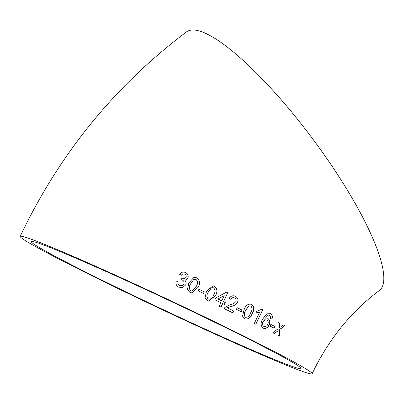 <?xml version="1.0" encoding="UTF-8"?>
<svg xmlns="http://www.w3.org/2000/svg" width="404" height="404" viewBox="0 0 404 404"><rect width="100%" height="100%" fill="white"/><g stroke="black" fill="none" stroke-linecap="round" stroke-linejoin="round"><path stroke-width="0.61" d="M20.2 236.38C59.257 154.091 114.706 85.916 186.547 31.85A161.302 37.224 53.3 0 1 343.43 183.744A161.302 37.224 53.3 0 1 379.285 290.547C351.031 311.63 328.634 339.36 312.1 373.735A161.302 5.853 25.2 0 1 163.66 310.353A161.302 5.853 25.2 0 1 20.2 236.38A161.302 5.853 25.2 0 1 226.664 327.604A161.302 5.853 25.2 0 1 312.1 373.735M277.967 335.36L279.512 336.143L279.603 329.644L284.775 325.73L283.224 324.942L279.624 327.644L279.649 323.129L278.018 322.306L278.018 328.841L272.781 332.729L274.402 333.553L278.002 330.846L277.967 335.36M270.109 326.109L274.149 328.144L274.952 326.488L270.912 324.447L270.109 326.109M263.287 328.169C265.635 328.997 267.61 327.952 269.21 325.038C270.422 322.372 270.064 320.256 268.13 318.695L264.418 319.19L268.115 315.095L269.574 315.297L270.609 316.736L270.417 318.473L271.948 319.014C272.781 316.61 272.291 314.837 270.478 313.686L266.721 313.837L262.549 319.216C260.413 323.084 260.656 326.068 263.287 328.169M255.838 312.949L259.661 312.221L254.308 323.452L255.843 324.22L262.726 309.812L261.736 309.318L256.651 311.247L255.838 312.949M251.662 304.313C248.137 303.606 245.622 305.374 244.107 309.61L242.557 316.14L244.733 318.928C248.192 319.609 250.682 317.837 252.202 313.61C254.5 309.777 254.323 306.681 251.662 304.313M236.421 309.363L241.269 311.742L242.057 310.075L237.209 307.696L236.421 309.363M235.421 296.344L235.325 296.309C237.739 297.662 238.476 299.657 237.547 302.298L237.648 302.333C238.577 299.697 237.835 297.697 235.421 296.344C232.992 295.167 230.911 295.824 229.184 298.314L230.83 299.344C231.689 297.758 232.941 297.309 234.603 297.99C235.966 298.687 236.411 299.864 235.936 301.52C234.325 303.364 232.335 304.459 229.972 304.803L224.927 307.409L224.144 308.606L232.896 312.878L233.764 311.024L227.235 307.833L231.164 306.454C233.785 305.985 235.941 304.611 237.648 302.333M225.27 302.556L223.523 301.707L227.679 292.804L226.447 292.208L215.726 297.935L214.857 299.793L220.897 302.707L219.246 306.227L221.003 307.08L222.654 303.561L224.402 304.409L225.27 302.556L223.523 301.707M214.398 286.178L212.989 285.779L206.454 291.345L205.065 297.925L207.56 300.823L208.641 301.152L215.473 295.667C217.781 291.834 217.428 288.673 214.398 286.178L212.958 285.774M198.172 290.905L203.48 293.43L204.257 291.759L198.95 289.234L198.172 290.905M196.849 277.831L193.869 277.422L188.814 282.982L187.456 289.567L190.021 292.476L192.158 292.971L198.041 287.34C200.354 283.507 199.955 280.341 196.849 277.831L193.859 277.427M187.921 278.114C188.688 275.68 187.885 273.811 185.512 272.508C183.169 271.554 181.179 272.129 179.548 274.24L181.32 275.291C182.154 274.033 183.31 273.67 184.795 274.205C186.057 274.851 186.471 275.887 186.042 277.306L185.108 278.29L182.037 278.104L181.068 279.684L182.361 280.048C183.941 280.906 184.426 282.229 183.825 284.012L182.421 285.542L179.629 285.557C178.098 284.734 177.598 283.446 178.113 281.694L176.169 281.012C175.402 283.659 176.27 285.719 178.78 287.199L182.77 287.476L185.673 284.896C186.491 283.083 186.138 281.472 184.618 280.058L186.436 279.664L187.905 278.124C188.673 275.69 187.87 273.826 185.502 272.523L185.512 272.508M222.099 325.902A149.126 5.409 25.2 0 1 301.086 368.554A149.126 5.409 25.2 0 1 163.847 309.954A149.126 5.409 25.2 0 1 31.214 241.562A149.126 5.409 25.2 0 1 43.339 244.88A149.126 5.409 25.2 0 1 222.099 325.902M185.502 272.523C183.158 271.574 181.174 272.15 179.543 274.255M185.032 278.341L182.295 278.25M182.28 278.265L182.027 278.119M182.356 285.577L179.629 285.557M179.613 285.572C178.093 284.744 177.588 283.457 178.108 281.709L178.113 281.694M178.108 281.709L176.164 281.027M182.749 287.486L185.673 284.896C186.471 283.088 186.123 281.477 184.603 280.068L184.618 280.058M186.411 279.679L187.905 278.124M192.168 292.971L198.041 287.34M198 287.335C200.313 283.507 199.919 280.341 196.819 277.836M194.597 279.265L193.678 279.578L190.668 283.85C188.87 286.492 188.915 288.815 190.799 290.809L192.067 290.986L196.203 286.461C198.005 283.805 197.955 281.482 196.051 279.492L194.566 279.265L193.647 279.583L190.643 283.855C188.845 286.497 188.885 288.815 190.769 290.809L192.052 290.986M203.434 293.42L204.257 291.759M204.207 291.754L198.909 289.234M208.61 301.142L215.473 295.667M215.403 295.647C217.716 291.814 217.362 288.658 214.342 286.168M212.883 287.638L211.206 287.921L208.217 292.193C206.429 294.839 206.449 297.152 208.282 299.142L208.343 299.157C211.019 299.324 212.797 297.869 213.681 294.799C215.478 292.142 215.453 289.82 213.6 287.84L211.262 287.931L208.272 292.203C206.484 294.849 206.505 297.167 208.343 299.157M223.437 301.682L227.679 292.804M227.598 292.779L226.371 292.188M220.922 307.055L222.654 303.561M224.316 304.379L225.185 302.525M224.195 295.647L217.852 298.98L221.761 300.854L224.195 295.647L217.928 299L221.761 300.854M230.745 299.314C231.598 297.728 232.85 297.278 234.507 297.96L234.603 297.99M232.795 312.837L233.764 311.024M233.663 310.984L227.235 307.833M227.144 307.803L231.164 306.454M231.068 306.419C233.684 305.944 235.845 304.571 237.547 302.298M241.158 311.701L242.057 310.075M241.946 310.035L237.103 307.656M244.612 318.877C248.066 319.559 250.556 317.786 252.071 313.56L252.202 313.61M252.071 313.56C254.374 309.727 254.197 306.626 251.541 304.268M250.854 305.969L248.576 306.075L245.632 310.368C243.875 313.024 243.799 315.307 245.395 317.211L245.516 317.261C247.96 317.347 249.657 315.867 250.606 312.812C252.379 310.151 252.46 307.868 250.854 305.969L248.692 306.126L245.753 310.413C243.991 313.07 243.915 315.352 245.516 317.261M255.707 312.893L259.661 312.221M255.707 324.159L262.726 309.812M262.59 309.752L261.6 309.257M263.135 328.104C265.479 328.932 267.453 327.881 269.054 324.968L269.21 325.038M269.054 324.968C270.266 322.301 269.912 320.185 267.978 318.63M268.115 315.095L264.418 319.19M267.963 315.024L269.574 315.297M270.266 318.402L271.948 319.014M271.796 318.938C272.629 316.539 272.139 314.767 270.326 313.62M266.923 320.15L266.776 320.084C265.175 319.544 263.908 320.135 262.959 321.862C262.12 323.937 262.403 325.447 263.817 326.387L263.964 326.452C265.62 326.897 266.877 326.205 267.746 324.372C268.599 322.382 268.327 320.973 266.923 320.15C265.327 319.609 264.054 320.2 263.105 321.922C262.267 324.003 262.555 325.513 263.964 326.452M273.983 328.068L274.952 326.488M274.786 326.412L270.751 324.377M279.331 336.062L279.603 329.644M279.427 329.563L284.775 325.73M284.598 325.644L283.053 324.861M279.649 323.129L279.624 327.644M279.477 323.049L277.856 322.225M274.23 333.472L278.002 330.846"/></g></svg>
